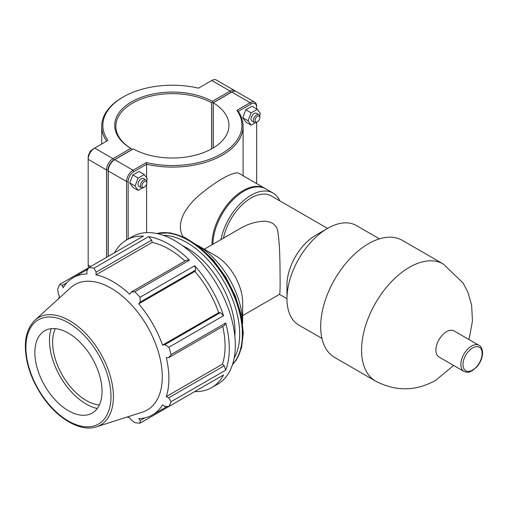 <?xml version="1.0" encoding="UTF-8"?>
<svg xmlns="http://www.w3.org/2000/svg" width="508" height="508" viewBox="0 0 508 508"><rect width="100%" height="100%" fill="white"/><g stroke="black" fill="none" stroke-linecap="round" stroke-linejoin="round"><path stroke-width="0.76" d="M479.038 345.345L454.089 330.937A15.062 8.693 120 0 0 439.026 339.63A15.062 8.693 120 0 0 439.026 357.022L463.975 371.431C469.57 373.31 469.424 371.646 472.211 370.789L476.949 366.776C480.555 362.426 482.441 357.784 482.6 352.85C482.244 348.672 481.057 346.17 479.038 345.345A15.062 8.693 120 0 0 463.975 354.038A15.062 8.693 120 0 0 463.975 371.431M379.432 238.849L356.356 225.527A57.48 33.185 120 0 0 327.616 228.378L315.659 235.28A40.577 23.425 120 0 0 286.969 284.975L286.969 298.78A57.48 33.185 120 0 0 298.875 325.095L321.951 338.411M327.546 228.416L271.355 195.974A40.577 23.425 120 0 0 223.425 238.176M242.653 315.62L279.527 294.329C279.946 294.24 280.143 289.801 280.124 281.019C279.984 266.871 280.079 246.812 278.124 234.163C277.806 226.282 273.501 221.977 265.195 221.253C256.832 221.374 248.831 223.596 241.186 227.921L204.311 249.212M279.806 200.857A43.955 25.381 120 0 0 273.044 193.046L265.932 188.944A43.955 25.381 120 0 0 232.334 200.431A43.955 25.381 120 0 0 212.877 244.265M273.044 193.046A43.955 25.381 120 0 0 242.849 201.244A43.955 25.381 120 0 0 220.955 239.605M327.616 228.378A57.48 33.185 120 0 0 286.969 298.78M443.198 263.957L402.317 240.347A67.627 39.046 120 0 0 334.689 279.394A67.627 39.046 120 0 0 334.689 357.48L375.577 381.089A67.627 39.046 120 0 1 375.577 302.997A67.627 39.046 120 0 1 443.198 263.957L463.017 282.905L467.912 292.297L471.627 305.13L472.446 320.929L469.608 336.544L468.706 339.376M195.751 270.027L194.704 265.716L140.049 297.275L140.221 302.089L195.751 270.027L194.92 271.393L138.728 303.835L140.221 302.089M225.736 370.129L224.206 365.773L168.675 397.834L171.082 401.682L225.736 370.129A85.204 49.193 -120 0 0 225.736 323.018L171.082 354.571A85.204 49.193 -120 0 0 168.897 347.243L223.558 315.684L220.351 312.623L218.745 312.661A79.235 45.745 -120 0 0 194.92 271.393M223.558 315.684A85.204 49.193 -120 0 0 194.704 265.716M224.206 365.773L222.485 364.153L166.294 396.596A79.235 45.745 -120 0 0 168.885 378.638A79.235 45.745 -120 0 0 166.294 357.683L168.675 357.67L224.206 325.609L225.736 323.018M222.485 364.153A79.235 45.745 -120 0 0 222.758 326.447M151.657 240.113L148.647 236.607L93.993 268.167L96.12 272.174L151.657 240.113L152.197 242.411L96.006 274.853L96.12 272.174M184.995 261.029A79.235 45.745 -120 0 0 152.197 242.411M140.049 297.275A85.204 49.193 -120 0 0 134.791 291.719L189.446 260.166L186.436 260.191L130.905 292.252L129.705 294.31A79.235 45.745 -120 0 0 96.006 274.853M189.446 260.166A85.204 49.193 -120 0 0 148.647 236.607M194.704 391.605L194.704 391.598A85.204 49.193 -120 0 0 211.645 387.629A85.204 49.193 -120 0 0 223.558 374.942L168.897 406.502L164.814 406.362L162.554 404.857A79.235 45.745 -120 0 1 152.476 414.909A79.235 45.745 -120 0 1 138.728 418.611L140.221 420.567L140.049 423.158L194.704 391.605M87.897 269.202L73.235 277.666A79.235 45.745 -120 0 1 86.982 273.964L86.804 271.247L88.729 267.646L143.389 236.087A85.204 49.193 -120 0 0 126.448 240.055A85.204 49.193 -120 0 0 114.535 252.743M58.642 298.641A79.235 45.745 -120 0 1 59.417 295.98L58.35 293.98L57.702 289.115A85.204 49.193 -120 0 1 59.88 284.302L62.211 285.452L66.897 282.746M127.013 417.055A79.235 45.745 -120 0 0 129.705 417.716L130.905 419.64L134.791 422.637A85.204 49.193 -120 0 0 140.049 423.158M144.907 417.855L140.221 420.567M168.675 397.834L166.294 396.596M211.645 387.629L217.672 384.156A85.204 49.193 -120 0 0 231.762 366.649A85.204 49.193 -120 0 0 175.07 240.798A85.204 49.193 -120 0 0 132.474 236.582L126.448 240.055M171.082 354.571L168.675 357.67M96.457 426.822L142.494 412.109A72.39 41.796 -120 0 0 162.281 376.853A72.39 41.796 -120 0 0 127.692 300.971A72.39 41.796 -120 0 0 70.669 287.706L34.912 320.224C25.679 329.521 23.139 343.668 27.299 362.668C29.756 373.062 34.03 383.134 40.113 392.875C55.137 417.259 79.692 432.587 96.457 426.822A62.027 35.814 -120 0 0 113.411 396.615A62.027 35.814 -120 0 0 83.769 331.591A62.027 35.814 -120 0 0 34.912 320.224M220.351 312.623L164.814 344.691L168.897 347.243M164.814 344.691L162.554 345.103A79.235 45.745 -120 0 0 138.728 303.835M130.905 292.252L134.791 291.719M93.993 268.167A85.204 49.193 -120 0 0 88.729 267.646L59.88 284.302M73.235 277.666A79.235 45.745 -120 0 0 63.157 287.719L62.211 285.452M168.897 406.502A85.204 49.193 -120 0 0 171.082 401.682M218.745 312.661L162.554 345.103M234.829 336.004A68.161 39.351 -120 0 0 235.001 331.419A68.161 39.351 -120 0 0 182.747 245.796M102.032 391.325A47.504 27.426 -120 0 0 79.331 341.528A47.504 27.426 -120 0 0 41.916 332.823A47.504 27.426 -120 0 0 44.691 385.642A47.504 27.426 -120 0 0 89.046 414.458A47.504 27.426 -120 0 0 102.032 391.325M51.194 328.689A51.937 29.985 -120 0 0 60.242 376.663A51.937 29.985 -120 0 0 97.263 408.489M55.302 328.651A47.504 27.426 -120 0 0 62.459 375.38A47.504 27.426 -120 0 0 99.352 404.952M242.653 323.526L242.653 302.654A38.341 22.136 -120 0 0 215.538 255.695L197.72 245.408M242.646 323.228A63.9 36.894 -120 0 0 197.72 245.415M146.317 162.592L146.59 164.281A70.688 40.811 0 0 0 243.091 126.289A70.688 40.811 0 0 0 238.208 111.385L250.939 104.038A8.071 4.661 -60 0 1 256.648 107.328L256.648 106.407A9.201 5.309 120 0 0 254.743 102.197A9.201 5.309 120 0 0 250.139 102.654L236.887 110.306A69.558 40.157 180 0 1 221.59 153.765A69.558 40.157 180 0 1 146.317 162.592L133.058 170.25A9.201 5.309 120 0 0 126.556 181.515L126.556 239.992M128.156 239.071L128.156 181.515A8.071 4.661 -60 0 1 133.858 171.634L146.59 164.281L146.59 177.819M146.59 184.233L146.59 232.62M265.474 188.69A43.955 25.381 120 0 0 265.03 188.417L239.274 173.552C235.096 170.453 218.694 179.394 201.803 193.11C186.995 204.781 175.031 222.072 182.874 236.569M144.418 187.084L143.618 187.547A4.521 2.61 -60 0 1 141.351 187.769A4.521 2.61 -60 0 1 141.351 182.55A4.521 2.61 -60 0 1 145.879 179.934A4.521 2.61 -60 0 1 146.812 182.004L146.812 182.931A3.391 1.956 120 0 0 144.418 181.546A3.391 1.956 120 0 0 142.018 185.699A3.391 1.956 120 0 0 144.418 187.084A3.391 1.956 120 0 0 146.812 182.931M145.879 179.934L143.478 178.549A4.521 2.61 120 0 0 138.957 181.159A4.521 2.61 120 0 0 138.957 186.385L141.351 187.769M142.354 187.979L138.113 190.398L132.779 187.319L129.731 182.905L132.836 174.974L138.989 171.456L144.323 174.536L147.371 178.949L146.621 180.861M132.836 174.974L138.17 178.054L144.323 174.536M129.731 182.905L135.058 185.985L138.17 178.054M138.113 190.398L135.058 185.985M259.842 117.672A3.391 1.956 -60 0 1 257.448 121.831A3.391 1.956 -60 0 1 255.048 120.44A3.391 1.956 -60 0 1 257.442 116.288A3.391 1.956 -60 0 1 259.842 117.672L259.842 116.751A4.521 2.61 120 0 0 258.909 114.681A4.521 2.61 120 0 0 255.422 115.888A4.521 2.61 120 0 0 253.448 120.44A4.521 2.61 120 0 0 254.381 122.517A4.521 2.61 120 0 0 256.648 122.288L256.648 183.579M254.381 122.517L251.987 121.126A4.521 2.61 -60 0 1 251.047 119.056A4.521 2.61 -60 0 1 253.022 114.503A4.521 2.61 -60 0 1 256.508 113.29L258.909 114.681M251.193 125.146L245.866 122.066L242.761 117.723L245.809 109.791L251.136 112.865L248.088 120.802L251.193 125.146L255.353 122.72M242.761 117.723L248.088 120.802M245.809 109.791L251.962 106.197L257.296 109.277L251.136 112.865M259.645 115.583L260.401 113.621L257.296 109.277M108.109 256.457L108.109 169.939A8.071 4.661 -60 0 1 113.811 160.058L131.566 149.809L131.572 148.882L130.778 148.419L113.011 158.674A9.201 5.309 120 0 0 106.509 169.939L106.509 257.378M88.697 267.665A9.201 5.309 -60 0 1 88.17 264.992L88.17 159.353A9.201 5.309 -60 0 1 94.672 148.082L107.931 140.43A69.558 40.157 180 0 1 123.222 96.971A69.558 40.157 180 0 1 198.495 88.144L211.753 80.486A9.201 5.309 -60 0 1 216.351 80.035L234.696 90.621A9.201 5.309 120 0 0 230.092 91.078L212.331 101.333A57.683 33.299 0 0 0 131.616 101.822A57.683 33.299 0 0 0 130.778 148.419M212.331 101.333L212.338 102.254L213.138 102.711L230.892 92.462A8.071 4.661 -60 0 1 232.01 91.948M131.566 149.809L131.578 148.882A56.553 32.652 180 0 1 115.856 126.289A56.553 32.652 180 0 1 150.209 96.26A56.553 32.652 180 0 1 211.531 102.718L212.338 102.254M235.464 91.249A9.201 5.309 120 0 0 234.696 90.621M211.531 102.718L211.531 148.939M213.138 148.012L213.138 102.711M123.222 96.971L122.422 97.434A70.688 40.811 0 0 0 101.721 126.289A70.688 40.811 0 0 0 106.604 141.199M113.811 160.058L113.011 158.674L94.672 148.082L93.872 148.546A8.071 4.661 120 0 0 88.17 158.426L88.17 159.353L106.509 169.939L108.109 169.939M133.858 171.634L133.058 170.25L114.719 159.658L113.919 160.122A8.071 4.661 120 0 0 108.217 170.002L108.217 170.923A9.201 5.309 -60 0 1 114.719 159.658L133.28 148.939A56.553 32.652 180 0 0 194.602 155.397A56.553 32.652 180 0 0 228.956 125.368A56.553 32.652 180 0 0 213.239 102.781L231.8 92.062A9.201 5.309 -60 0 1 236.398 91.605L254.743 102.197M108.217 256.394L108.217 170.923L126.556 181.515L128.156 181.515M213.239 147.955L213.239 102.781M236.887 110.306L238.208 111.385M256.648 107.328L256.648 108.896M265.03 188.417A43.955 25.381 120 0 0 231.013 200.349A43.955 25.381 120 0 0 211.969 244.792M482.155 353.466A13.551 7.823 -60 0 1 467.785 371.354A13.551 7.823 -60 0 1 467.785 352.184A13.551 7.823 -60 0 1 482.155 353.466M156.775 233.521A76.683 44.272 60 0 1 213.201 261.125A76.683 44.272 60 0 1 242.729 333.915A76.683 44.272 60 0 1 232.474 364.636M232.556 364.382A76.683 44.272 -120 0 0 242.367 334.124A76.683 44.272 -120 0 0 213.176 261.734A76.683 44.272 -120 0 0 157.036 233.578M163.259 235.331A74.784 43.174 60 0 1 239.681 334.124A74.784 43.174 60 0 1 234.15 358.121M110.979 396.488A60.16 34.735 60 0 1 47.168 402.19A60.16 34.735 60 0 1 47.168 317.113A60.16 34.735 60 0 1 110.979 396.488M90.742 266.484L88.17 264.992M211.753 80.486L230.092 91.078L230.892 92.462M93.872 148.546L94.672 148.082L93.872 148.546M231.8 92.062L250.139 102.654L250.939 104.038M279.47 294.367L286.969 298.698M453.644 365.462L435.667 380.34C415.779 391.357 395.751 391.605 375.577 381.089M167.138 406.444L152.476 414.909M156.68 233.502L170.129 232.829L184.804 237.452L199.676 246.932L213.703 260.541L225.876 277.273L235.287 295.872L241.243 314.96L243.281 333.14L241.554 347.878L236.411 359.855L232.442 364.731M243.091 175.755L243.091 126.289M88.208 157.613L88.29 155.607L90.322 151.232L93.186 148.99M257.448 121.831L256.648 122.288M101.721 144.018L101.721 126.289"/></g></svg>
